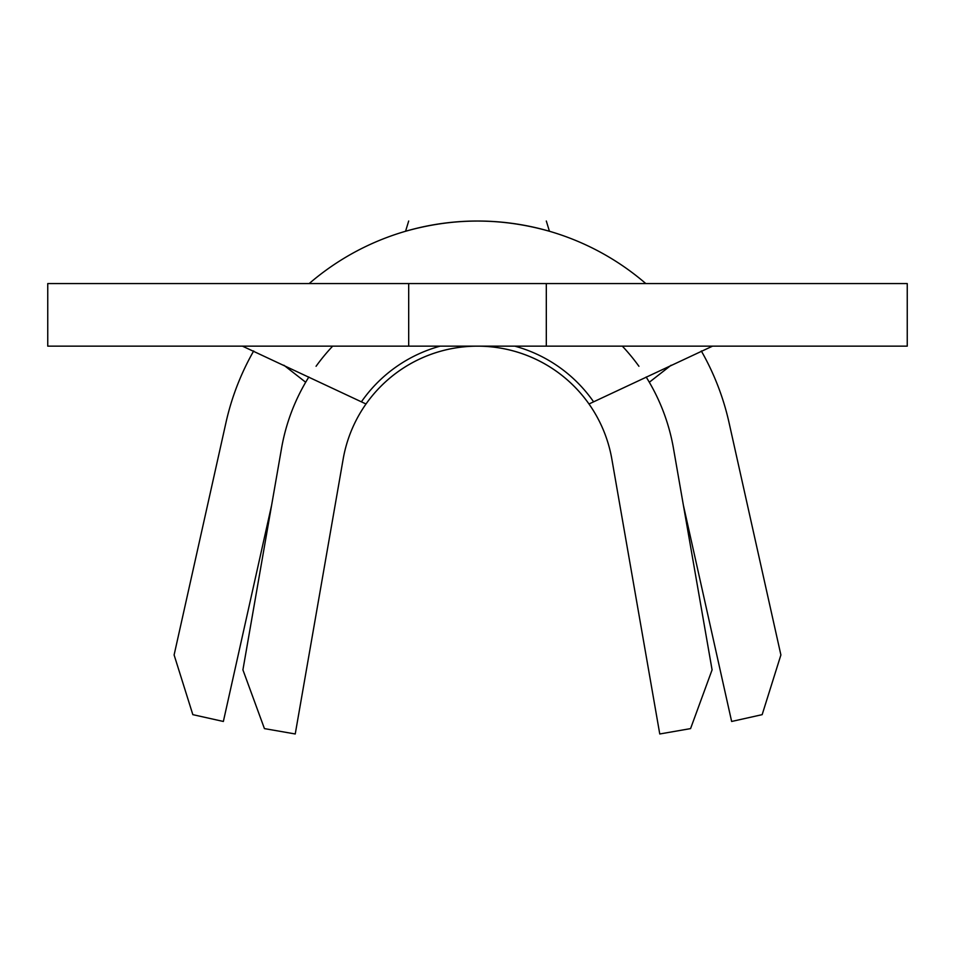 <?xml version="1.0" encoding="UTF-8"?>
<svg xmlns="http://www.w3.org/2000/svg" width="955" height="955" viewBox="0 0 955 955"><rect width="100%" height="100%" fill="white"/><g stroke="black" fill="none" stroke-linecap="round" stroke-linejoin="round"><path stroke-width="1.43" d="M546.308 346.14L47.75 346.14L47.75 283.575L907.25 283.575L907.25 346.14L546.308 346.14L546.308 283.575M308.847 377.01A198.927 198.927 0 0 0 281.534 448.349L242.916 669.861L264.428 728.605L295.238 733.977L343.155 459.092A136.374 136.374 0 0 1 611.845 459.092L659.762 733.977L690.572 728.605L712.084 669.861L673.466 448.349A198.927 198.927 0 0 0 646.153 377.01M712.549 346.14L588.996 403.989A136.374 136.374 0 0 1 611.845 459.092M408.692 346.14L408.692 283.575M638.931 366.278A198.927 198.927 0 0 0 622.326 346.14A198.927 198.927 0 0 1 638.931 366.278M332.674 346.14A198.927 198.927 0 0 0 316.069 366.278A198.927 198.927 0 0 1 332.674 346.14M366.004 403.989A136.374 136.374 0 0 1 588.996 403.989A136.374 136.374 0 0 0 366.004 403.989L242.451 346.14M645.819 283.575A257.731 257.731 0 0 0 309.181 283.575M305.684 382.251L283.91 365.24M253.684 350.974A257.731 257.731 0 0 0 225.965 422.611L174.108 654.963L192.838 714.65L223.363 721.467L271.602 505.302M683.398 505.302L731.637 721.467L762.162 714.65L780.892 654.963L729.035 422.611A257.731 257.731 0 0 0 701.316 350.974M671.09 365.24L649.316 382.251M408.692 221.023L405.565 231.265C453.518 217.656 501.482 217.656 549.435 231.265L546.308 221.023M361.909 401.1A141.376 141.376 0 0 1 440.219 346.14M514.781 346.14A141.376 141.376 0 0 1 593.091 401.1"/></g></svg>
